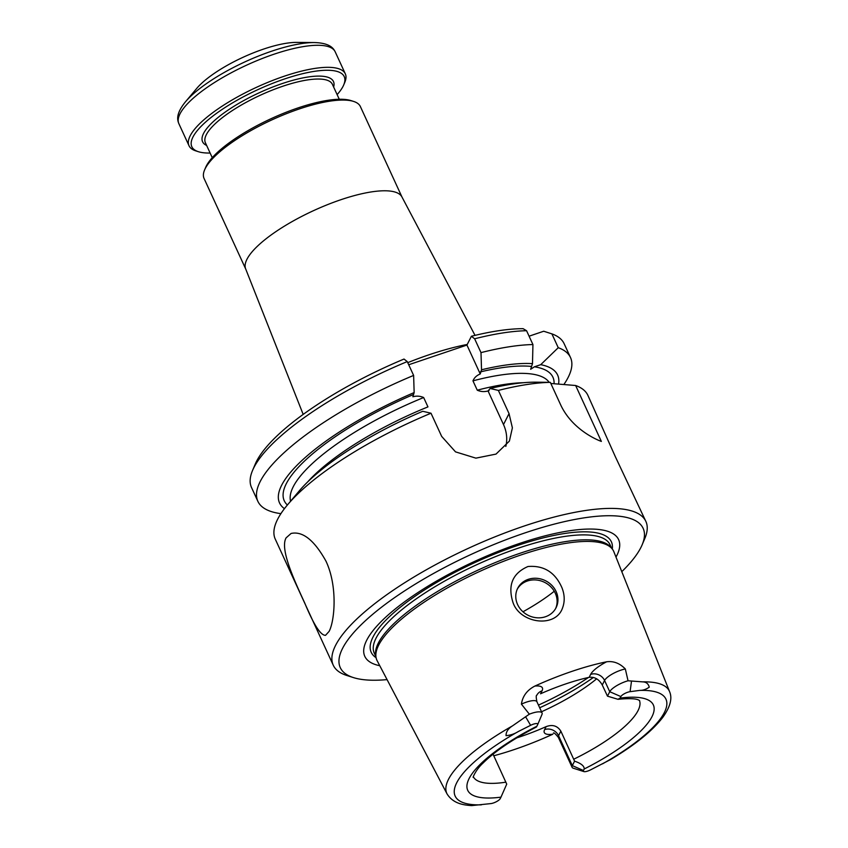 <?xml version="1.0" encoding="UTF-8"?>
<svg xmlns="http://www.w3.org/2000/svg" width="848" height="848" viewBox="0 0 848 848"><rect width="100%" height="100%" fill="white"/><g stroke="black" fill="none" stroke-linecap="round" stroke-linejoin="round"><path stroke-width="1.27" d="M522.962 611.779A91.404 26.415 155.3 0 0 554.253 591.247M541.522 711.758A91.404 26.415 155.3 0 0 596.653 678.824M602.271 685.025L607.475 696.155L617.991 699.303L620.1 698.095L620.874 696.579A6.233 1.802 -24.7 0 1 630.085 691.671L639.699 690.399C642.964 690.463 646.144 689.371 649.25 687.156C648.36 683.689 646.134 681.93 642.572 681.866L628.039 680.774L625.336 668.977A14.84 4.293 155.3 0 0 604.571 680.478L602.271 685.025C599.027 679.269 594.66 676.704 589.148 677.329A91.404 26.415 155.3 0 0 540.547 693.781L542.042 690.834A10.748 9.678 -153.2 0 0 536.742 695.328C536.01 695.328 536.063 697.469 536.911 701.731A14.84 4.293 155.3 0 0 521.414 704.137L529.343 714.175L512.478 725.888C508.1 728.665 505.959 731.919 506.055 735.661C510.485 735.269 514.651 733.849 518.552 731.4L530.604 725.326A6.233 1.802 -24.7 0 1 537.664 724.648A6.233 1.802 -24.7 0 1 537.621 724.743L536.848 726.259A102.152 29.532 155.3 0 0 469.103 778.559A102.152 29.532 155.3 0 0 500.977 797.152L506.722 784.124L493.048 754.19M536.848 726.259L536.434 727.001C512.743 739.233 494.893 751.296 482.894 763.211C475.389 770.026 472.145 779.079 473.364 777.054M493.769 755.769A124.847 36.082 -24.7 0 0 552.854 734.22A25.588 7.399 -24.7 0 1 544.628 729.598L546.123 726.641C552.504 724.277 557.412 725.771 560.857 731.146L574.573 761.165C581.081 763.38 584.304 765.988 584.23 768.977A102.152 29.532 155.3 0 0 651.974 716.687A102.152 29.532 155.3 0 0 620.1 698.095M517.269 589.169A21.507 19.345 -153.2 0 1 544.755 582.438A21.507 19.345 -153.2 0 1 555.61 608.578M607.475 696.155L609.733 691.703A14.84 4.293 -24.7 0 1 628.039 680.774M500.977 797.152L500.203 798.668A6.233 1.802 -24.7 0 1 490.992 803.575L471.689 805.6C464.492 805.112 453.426 804.084 447.066 793.94L377.137 660.698A130.316 37.662 -24.7 0 1 376.003 657.242A130.316 37.662 -24.7 0 1 378.643 645.201A130.316 37.662 -24.7 0 1 495.497 564.545A130.316 37.662 -24.7 0 1 612.012 548.688A130.316 37.662 -24.7 0 1 613.888 551.804L669.56 691.608A122.462 35.393 155.3 0 0 642.572 681.866M546.123 726.641A91.404 26.415 -24.7 0 1 516.803 737.855M669.56 691.608C672.517 698.286 670.302 706.808 662.913 717.185C652.419 730.891 634.898 745.053 610.369 759.66L590.484 769.91A6.233 1.802 -24.7 0 1 583.869 771.585L573.29 768.214A14.84 4.293 -24.7 0 1 572.114 767.323A14.84 4.293 -24.7 0 1 572.315 765.617L574.573 761.165M583.869 771.585A6.233 1.802 -24.7 0 1 583.456 770.493L584.23 768.977M517.609 604.56A21.507 19.345 26.8 0 0 536.784 617.768A21.507 19.345 26.8 0 0 556.044 607.762A21.507 19.345 26.8 0 0 556.108 591.533A21.507 19.345 26.8 0 0 536.932 578.315A21.507 19.345 26.8 0 0 517.672 588.332A21.507 19.345 26.8 0 0 517.609 604.56M521.414 704.137C522.601 696.144 527.074 690.124 534.844 686.074A123.766 35.775 155.3 0 1 606.617 661.79C613.528 660.868 619.771 663.263 625.336 668.977M529.343 714.175A14.84 4.293 -24.7 0 1 542.073 712.956A14.84 4.293 -24.7 0 1 541.989 714.419A14.84 4.293 -24.7 0 1 541.883 714.663M562.563 607.899C564.916 601.529 564.726 594.83 561.98 587.812C555.217 572.336 543.886 565.234 527.986 566.506C512.987 573.068 507.846 584.579 512.563 601.062C518.435 623.301 555.504 628.919 562.563 607.899M612.012 548.688L610.624 547.055A129.733 37.492 155.3 0 0 494.628 562.839A129.733 37.492 155.3 0 0 378.293 643.134A129.733 37.492 155.3 0 0 375.664 655.122L376.003 657.242M615.998 557.072A139.687 40.375 155.3 0 0 520.852 543.017A139.687 40.375 155.3 0 0 366.686 640.282A139.687 40.375 155.3 0 0 379.777 665.722M621.796 571.658A166.674 48.177 155.3 0 0 642.148 544.798A166.674 48.177 155.3 0 0 521.425 534.113A166.674 48.177 155.3 0 0 342.528 648.455A166.674 48.177 155.3 0 0 353.425 677.594A166.674 48.177 155.3 0 0 387.07 679.619M642.148 544.798L644.851 538.406A172.049 49.725 155.3 0 0 645.869 521.414A172.049 49.725 155.3 0 0 496.239 536.328A172.049 49.725 155.3 0 0 335.564 645.413A172.049 49.725 155.3 0 0 333.253 665.203A172.049 49.725 155.3 0 0 346.821 675.485L353.425 677.594M645.869 521.414L615.415 456.849L587.887 395.348A172.049 49.725 155.3 0 0 575.633 385.501L550.829 383.476M329.119 631.378C334.801 620.662 337.748 585.947 325.939 561.09C314.237 540.134 302.619 530.922 291.087 533.456L286.105 537.855C279.904 548.698 293.175 577.986 304.708 602.949C313.76 624.785 320.703 635.576 325.547 635.311L329.119 631.378M526.566 330.72A172.049 49.725 155.3 0 0 474.626 338.787L471.393 336.264A166.674 48.177 155.3 0 1 523.089 328.674L526.566 330.72L532.936 344.553L532.491 363.644A153.043 44.234 155.3 0 0 481.526 369.781L480.233 373.968C476.661 375.441 474.244 377.731 472.961 380.847L477.265 390.197C480.668 391.723 484.272 391.988 488.056 390.97L490.133 388.49A153.043 44.234 155.3 0 1 536.031 382.172L550.32 382.353L560.994 405.567C571.753 427.922 593.833 438.681 601.359 441.426L575.633 385.501M550.32 382.353A172.049 49.725 155.3 0 0 498.38 390.419L490.133 388.49M287.472 504.899L299.005 491.193A153.043 44.234 155.3 0 1 422.76 411.291L431.007 413.22A172.049 49.725 155.3 0 0 287.472 504.899A172.049 49.725 155.3 0 0 277.582 519.347A172.049 49.725 155.3 0 0 275.271 539.137L333.253 665.203M498.38 390.419L509.044 413.612L503.5 424.551L488.056 390.97L489.073 390.578M431.007 413.22L441.67 436.402L455.524 451.867L475.887 458.143L496.027 454.093L509.394 441.087L512.383 427.837L509.044 413.612M570.503 357.549L564.143 343.716A172.049 49.725 155.3 0 0 551.889 333.868L558.249 347.701A172.049 49.725 155.3 0 1 570.503 357.549A172.049 49.725 155.3 0 1 563.909 384.462M558.567 384.038A153.043 44.234 155.3 0 0 540.727 364.672L558.249 347.701M540.727 364.672L534.41 366.802L530.647 369.283L532.491 363.644M532.936 344.553A172.049 49.725 155.3 0 0 480.996 352.62L474.626 338.787M481.526 369.781L480.996 352.62M505.811 446.419A37.641 33.856 26.8 0 0 503.5 424.551M407.252 361.587A172.049 49.725 155.3 0 0 252.534 470.502L255.237 464.11A166.674 48.177 155.3 0 1 404.019 359.054L407.252 361.587L413.623 375.42L414.153 392.582L412.859 396.758C416.633 395.751 420.237 396.005 423.65 397.532L427.954 406.892A142.485 41.181 155.3 0 0 307.633 481.971M414.153 392.582A153.043 44.234 155.3 0 0 284.451 508.662M413.623 375.42A172.049 49.725 155.3 0 0 257.877 501.338A172.049 49.725 155.3 0 0 280.911 513.644M252.534 470.502A172.049 49.725 155.3 0 0 251.517 487.505L257.877 501.338M544.13 331.377A166.674 48.177 155.3 0 0 543.96 331.314A166.674 48.177 155.3 0 0 543.706 331.239L551.889 333.868M529.078 336.19L543.706 331.239M471.393 336.264L466.941 345.062L480.233 373.968M408.715 364.757L466.941 345.062M475.028 335.373L401.931 196.937A86.03 24.868 155.3 0 0 326.66 204.993A86.03 24.868 155.3 0 0 246.948 259.287A86.03 24.868 155.3 0 0 245.634 268.816L303.181 414.407M296.705 42.4A64.522 18.645 155.3 0 0 196.778 88.362L185.362 101.93A83.337 24.083 -24.7 0 1 314.438 42.559L296.705 42.4M210.124 153.032A83.878 24.242 -24.7 0 1 198.443 151.718L195.793 150.87A86.03 24.868 -24.7 0 1 189.009 145.729A86.03 24.868 -24.7 0 1 256.774 87.185A86.03 24.868 -24.7 0 1 345.316 73.829A86.03 24.868 -24.7 0 1 344.807 82.33L343.726 84.885A83.878 24.242 -24.7 0 1 343.101 86.252A83.878 24.242 -24.7 0 1 337.122 94.616M198.443 151.718A83.878 24.242 -24.7 0 1 257.898 89.623A83.878 24.242 -24.7 0 1 343.726 84.885M402.016 197.107L360.379 106.562A86.03 24.868 155.3 0 0 353.595 101.421L350.945 100.583A83.878 24.242 155.3 0 0 272.844 117.883A83.878 24.242 155.3 0 0 206.287 166.049A83.878 24.242 155.3 0 0 205.661 167.406L204.58 169.96A86.03 24.868 155.3 0 0 204.061 178.462L245.708 269.007M353.595 101.421A86.03 24.868 155.3 0 0 273.491 119.165A86.03 24.868 155.3 0 0 205.227 168.572A86.03 24.868 155.3 0 0 204.58 169.96M407.74 362.647A129.309 37.376 -24.7 0 1 467.237 344.458M539.688 707.762A108.067 31.238 155.3 0 0 593.399 677.457M538.459 705.091A110.219 31.853 155.3 0 0 588.448 677.488M473.385 776.842A91.404 26.415 155.3 0 0 505.906 782.163M573.757 759.204A91.404 26.415 155.3 0 0 639.445 700.459M620.874 696.579L609.733 691.703L604.571 680.478A10.748 9.678 26.8 0 0 590.643 674.383L589.148 677.329M518.552 731.4A116.017 33.538 155.3 0 0 481.378 804.837M544.628 729.598A10.748 9.678 -153.2 0 1 558.556 735.693L560.857 731.146M553.394 733.054C553.882 732.449 555.535 733.891 558.355 737.4A14.84 4.293 -24.7 0 1 558.556 735.693L572.315 765.617L583.456 770.493M602.525 763.847A116.017 33.538 155.3 0 0 639.699 690.399M630.085 691.671L631.506 681.114M606.617 661.79A25.588 7.399 155.3 0 0 590.643 674.383M542.042 690.834A25.588 7.399 155.3 0 0 534.844 686.074M530.604 725.326L525.686 716.92M512.478 725.888A122.462 35.393 155.3 0 0 447.066 793.94M611.641 548.253L610.009 544.702A129.733 37.492 155.3 0 0 497.182 555.949A129.733 37.492 155.3 0 0 376.024 638.205A129.733 37.492 155.3 0 0 374.275 653.13L375.908 656.67M612.288 549.027A132.182 38.202 155.3 0 0 507.401 549.069A132.182 38.202 155.3 0 0 372.982 637.092A132.182 38.202 155.3 0 0 376.077 657.666M554.073 383.699A147.859 42.739 155.3 0 0 534.41 366.802M531.102 366.4A147.859 42.739 155.3 0 0 480.477 371.869M523.428 382.724A142.485 41.181 155.3 0 0 477.265 390.197M423.65 397.532A142.485 41.181 155.3 0 0 290.578 501.21M549.144 382.31A142.485 41.181 155.3 0 0 472.961 380.847M413.103 394.67A147.859 42.739 155.3 0 0 287.387 505.005M189.009 145.729L178.875 123.691A86.03 24.868 -24.7 0 1 246.641 65.148A86.03 24.868 -24.7 0 1 335.183 51.792L345.316 73.829M206.636 145.443A72.048 20.829 -24.7 0 1 259.318 92.729A72.048 20.829 -24.7 0 1 333.635 87.026M212.254 157.675L205.386 142.729A69.896 20.204 -24.7 0 1 206.329 134.694A69.896 20.204 -24.7 0 1 271.604 90.376A69.896 20.204 -24.7 0 1 332.384 84.312L339.264 99.258M639.615 700.586L638.841 700.141C636.117 698.54 629.163 698.254 618.001 699.303M536.911 701.731L542.073 712.956M537.664 724.648L541.989 714.419M558.355 737.4L572.114 767.323M543.96 331.314L545.052 331.663M178.875 123.691C177.709 120.819 175.07 114.597 185.362 101.93M335.183 51.792C333.762 49.046 330.752 42.994 314.438 42.559"/></g></svg>
